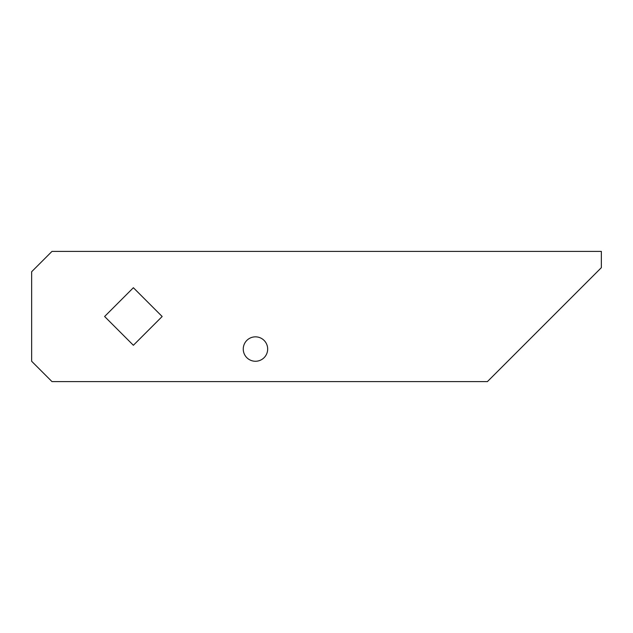 <?xml version="1.0" encoding="UTF-8"?>
<svg xmlns="http://www.w3.org/2000/svg" width="633" height="633" viewBox="0 0 633 633"><rect width="100%" height="100%" fill="white"/><g stroke="black" fill="none" stroke-linecap="round" stroke-linejoin="round"><path stroke-width="0.95" d="M267.672 349.052A12.209 12.209 0 0 0 255.463 336.843A12.209 12.209 0 0 0 243.254 349.052A12.209 12.209 0 0 0 255.463 361.261A12.209 12.209 0 0 0 267.672 349.052M601.35 251.388L51.993 251.388L31.65 271.739L31.65 361.261L51.993 381.612L487.41 381.612L601.35 267.672L601.35 251.388M104.611 316.5L133.381 345.278L162.159 316.5L133.381 287.722L104.611 316.5"/></g></svg>
